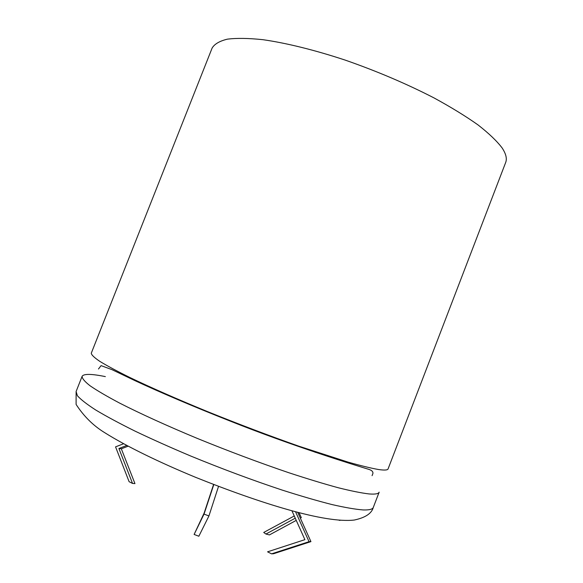 <?xml version="1.0" encoding="UTF-8"?>
<svg xmlns="http://www.w3.org/2000/svg" width="583" height="583" viewBox="0 0 583 583"><rect width="100%" height="100%" fill="white"/><g stroke="black" fill="none" stroke-linecap="round" stroke-linejoin="round"><path stroke-width="0.87" d="M373.317 507.378C371.692 513.47 365.337 517.689 354.253 520.043C324.804 523.432 261.06 503.544 195.524 477.295C159.072 462.224 126.693 446.505 104.554 432.579C93.295 425.67 83.814 416.284 76.111 404.434L76.111 391.499L77.357 395.682C80.665 399.45 86.794 404.223 95.729 410.002C106.288 416.313 119.391 423.353 135.037 431.121C151.959 439.188 170.447 447.46 190.503 455.935C221.868 468.812 252.366 480.173 282.004 490.026C300.624 495.973 317.218 500.804 331.778 504.514C344.896 507.523 355.331 509.331 363.078 509.936C369.207 510.147 372.624 509.294 373.317 507.378L379.161 492.154C378.564 493.816 375.248 494.413 369.221 493.954C361.577 493.065 351.25 490.995 338.235 487.745C323.776 483.803 307.27 478.789 288.723 472.696C259.18 462.647 228.718 451.227 197.346 438.438C167.102 425.86 140.212 413.602 119.559 403.064C107.01 396.411 97.215 390.676 90.176 385.859C84.768 381.639 82.079 378.469 82.108 376.341C83.66 373.681 91.407 373.776 105.363 376.611M388.081 468.907C387.629 470.182 384.474 470.386 378.593 469.534C371.131 468.222 360.964 465.751 348.109 462.13L298.97 446.221C269.579 435.88 239.183 424.38 207.796 411.715C177.516 399.304 150.509 387.425 129.681 377.412C116.994 371.123 107.053 365.781 99.853 361.394C94.278 357.612 91.422 354.879 91.283 353.189L212.125 48.046C214.522 44.017 219.587 41.058 227.326 39.17C236.625 37.99 248.467 38.165 262.846 39.68C286.027 42.967 314.55 49.978 345.274 60.129C376.844 71.141 406.38 83.712 433.883 97.849C450.921 107.126 465.635 116.148 478.031 124.922C488.86 133.369 496.891 141.042 502.116 147.936C505.993 153.825 507.174 158.678 505.672 162.497L388.081 468.907M340.18 520.342L339.219 520.335M297.731 512.377L297.913 512.785M297.964 512.887L310.936 541.614L273.595 553.733L271.569 553.85L267.568 551.824L304.902 539.654L292.163 511.327M292.119 511.225L291.937 510.817M295.8 512.311L309.041 541.68L271.569 553.85M295.566 511.801L295.749 512.209M309.041 541.68L310.936 541.614M218.414 486.732L208.933 515.948L198.847 536.236L194.117 534.451L204.13 513.098L213.473 484.83M213.684 484.91L204.043 514.097L194.117 534.451M123.574 443.765L123.137 443.933M123.028 443.976L115.558 446.862L129.113 481.696L132.53 483.431L118.903 448.502L126.205 445.689M126.314 445.645L126.751 445.478M132.53 483.431L134.95 483.599L121.337 448.801L127.56 446.41M127.662 446.367L128.1 446.199M296.237 520.379L269.412 534.924L265.943 534.035L263.72 532.447L294.255 515.977M265.943 534.035L295.253 518.192M299.29 513.229L301.316 517.624L300.34 518.149M299.05 512.719L299.239 513.127M204.043 514.097L208.933 515.948M121.337 448.801L118.903 448.502M315.461 452.372L311.271 450.433M160.325 391.587L155.923 390.165M372.078 475.67L372.435 474.671C373.667 472.449 372.624 470.736 369.316 469.519C354.683 465.059 293.023 446.214 229.141 420.671C193.031 406.417 159.276 391.944 135.336 380.816L111.885 369.615L101.078 365.628L98.483 369.003M76.111 391.499L82.108 376.341"/></g></svg>
